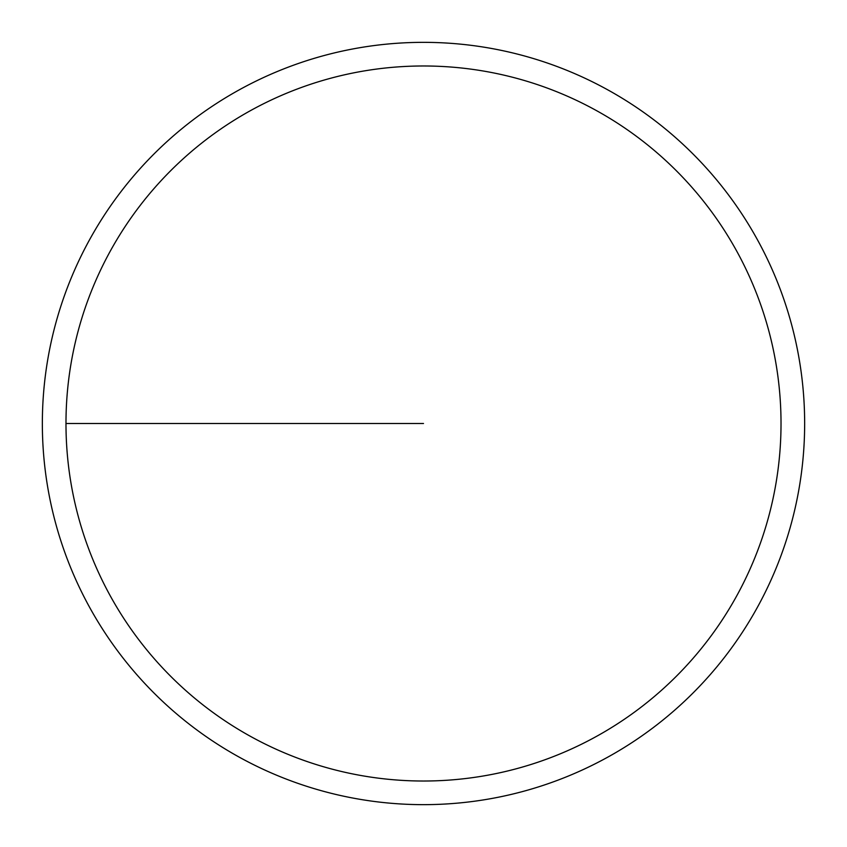 <?xml version="1.0" encoding="UTF-8"?>
<svg xmlns="http://www.w3.org/2000/svg" width="847" height="847" viewBox="0 0 847 847"><rect width="100%" height="100%" fill="white"/><g stroke="black" fill="none" stroke-linecap="round" stroke-linejoin="round"><path stroke-width="1.27" d="M65.981 423.5A357.519 357.519 0 0 1 602.259 113.879A357.519 357.519 0 0 1 602.259 733.121A357.519 357.519 0 0 1 65.981 423.5L423.5 423.5M42.35 423.5A381.15 381.15 0 0 1 614.075 93.414A381.15 381.15 0 0 1 614.075 753.586A381.15 381.15 0 0 1 42.35 423.5"/></g></svg>
